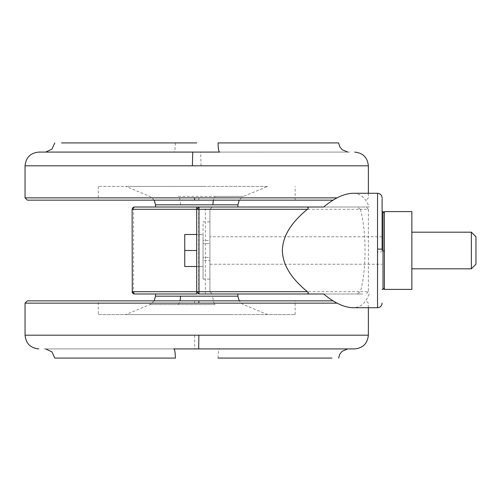 <?xml version="1.0" encoding="UTF-8"?>
<svg xmlns="http://www.w3.org/2000/svg" width="501" height="501" viewBox="0 0 501 501"><rect width="100%" height="100%" fill="white"/><g stroke="black" fill="none" stroke-linecap="round" stroke-linejoin="round"><path stroke-width="0.38" stroke-dasharray="2.5 1.88" d="M155.51 293.987L237.912 293.987L155.51 293.987M230.566 314.59L125.757 314.59L230.566 314.59M98.29 314.59L295.133 314.59L98.29 314.59L98.29 300.857L295.133 300.857L98.29 300.857M333.084 300.857L27.336 300.857M354.639 348.921L45.647 348.921M175.394 358.077L54.803 358.077M331.95 358.077L218.029 358.077C218.204 352.071 218.755 349.022 219.67 348.921L43.894 348.921M132.208 208.623L132.107 209.299L133.554 209.299L134.393 207.013L237.912 207.013L172.789 207.013M267.666 186.41L125.757 186.41L267.666 186.41L243.567 196.379L178.375 196.379C179.771 198.058 180.51 200.876 180.585 204.84L155.51 204.84M202.723 186.41L98.29 186.41L202.723 186.41M190.706 200.143L295.133 200.143L190.706 200.143M333.084 200.143L27.336 200.143M219.407 152.079L38.784 152.079M196.711 142.923L61.479 142.923M338.62 142.923L218.029 142.923M475.95 250.5L475.95 236.766M471.372 232.188L471.372 268.812M411.86 232.188L411.86 250.5M411.86 211.591L384.399 211.591L384.399 289.409L411.86 289.409M383.021 211.71L383.021 250.012L384.399 250.03L384.399 213.119L384.399 250.97M382.106 211.71L382.106 249.179M382.106 250.5L382.106 211.591M209.925 236.998L209.925 264.002L209.925 257.364L203.062 257.364L203.062 243.636L209.925 243.636L209.925 236.766L209.925 264.002M209.925 243.636L209.925 221.887L203.062 221.887L203.062 278.713L203.062 250.5L203.062 257.364L209.925 257.364L209.925 278.713L209.925 240.549L203.062 240.549L203.062 250.5L203.062 234.481L203.062 243.636L209.925 243.636M209.925 279.107L209.925 260.451L203.062 260.451L203.062 279.113L209.925 279.113M184.75 250.5L184.75 234.481L203.062 234.481L196.711 234.481L196.711 266.519L203.062 266.519L184.75 266.519L184.75 250.5L196.711 250.5M196.711 207.013L212.217 207.013L199.003 207.013L196.711 209.299L196.711 291.701L199.003 293.987L212.217 293.987L196.711 293.987M357.125 293.987L323.677 293.987L362.768 293.987L357.125 293.987L360.357 291.701L133.554 291.701L133.554 209.299L360.357 209.299L357.125 207.013L362.768 207.013L323.677 207.013L369.162 207.013C365.805 197.989 360.501 193.411 353.243 193.286L352.641 193.28M357.125 207.013L369.162 207.013M209.925 264.209L209.925 236.791M369.162 293.987C365.605 303.506 359.893 308.084 352.028 307.714M360.357 209.299C366.544 229.997 366.563 270.953 360.357 291.701L368.373 291.701L368.373 209.299L360.357 209.299M134.393 207.013L133.911 207.063M132.496 208.028L132.277 208.441M132.107 209.299L132.107 291.701L133.554 291.701L134.393 293.987L306.769 293.987M205.347 293.987L205.347 209.299L196.711 209.299L209.925 209.299L209.925 291.701L196.711 291.701L209.925 291.701L209.925 209.299L212.217 207.013L209.925 209.299L205.347 209.299L205.347 207.013M132.277 292.559L132.489 292.966M133.942 293.943L134.393 293.987M209.925 291.701L212.217 293.987L209.925 291.701M180.585 296.16L155.51 296.16M237.912 296.16L212.837 296.16C212.919 300.124 213.651 302.942 215.048 304.621L149.855 304.621L215.048 304.621M178.375 304.621L180.084 300.857M337.085 303.143L25.05 303.143M194.582 300.857L194.557 303.143M368.373 335.188L198.872 335.188M196.711 335.188L25.05 335.188M194.557 335.188L194.726 348.921M174.016 348.921L349.529 348.921M237.912 204.84L212.837 204.84M196.711 204.84L180.585 204.84M178.375 196.379L215.048 196.379L213.345 200.143M215.048 196.379L243.567 196.379L242.096 197.15L239.202 200.143M198.841 200.143L198.872 197.857L25.05 197.857M337.085 197.857L198.872 197.857M368.373 165.812L25.05 165.812M201.026 165.812L200.682 152.079M175.394 142.923C175.218 148.929 174.674 151.978 173.753 152.079L45.647 152.079M383.021 250.012L383.021 289.409M377.529 193.28L377.529 251.94L382.106 251.821M377.529 251.94L377.529 307.714M199.003 293.987L198.665 291.701L198.665 209.299L199.003 207.013M267.666 314.59L243.567 304.621L242.096 303.85L239.202 300.857M154.22 300.857L149.855 304.621L125.757 314.59M295.133 314.59L295.133 300.857M368.373 307.72L368.373 303.143L366.087 300.857M219.538 348.884L347.775 348.921M154.22 200.143L149.855 196.379L125.757 186.41M295.133 200.143L295.133 186.41M98.29 186.41L98.29 200.143M368.373 193.28L368.373 197.857L366.087 200.143M349.529 152.079L43.894 152.079M347.775 152.079L173.885 152.116M209.925 264.234L382.106 264.234L209.925 264.234M382.106 236.766L209.925 236.766L382.106 236.766M368.373 209.299L366.087 207.013M368.373 291.701L366.087 293.987"/><path stroke-width="0.75" d="M368.373 307.72L368.373 335.188L25.05 335.188L25.05 303.143L27.336 300.857L333.084 300.857M45.647 348.921L51.935 351.871L54.803 358.077L175.394 358.077C175.218 352.071 174.674 349.022 173.753 348.921L354.639 348.921C362.949 348.076 367.527 343.498 368.373 335.188M218.029 358.077L331.95 358.077M172.789 207.013L237.912 207.013L237.912 204.84L196.711 204.84M368.373 193.28L368.373 165.812L25.05 165.812L25.05 197.857L27.336 200.143L333.084 200.143M25.05 165.812C25.902 157.496 30.48 152.918 38.784 152.079L219.67 152.079C218.755 151.978 218.204 148.929 218.029 142.923L338.62 142.923L339.722 146.705L342.12 149.711L347.775 152.079M61.479 142.923L196.711 142.923M475.95 250.5L475.95 264.234L475.95 236.766L471.372 232.188L411.86 232.188L411.86 211.591L411.86 289.409L384.399 289.409L384.399 211.591L411.86 211.591M475.95 264.234L471.372 268.812L471.372 232.188M411.86 250.5L411.86 289.409M384.399 250.03L384.399 250.97L383.021 250.988L383.021 211.591L384.399 212.963M382.106 303.143C381.831 305.911 380.303 307.439 377.529 307.72L377.529 249.06L382.106 249.179L382.106 198.596L382.106 250.5M132.107 209.299L196.711 209.299L196.711 234.481L184.75 234.481L184.75 266.519L196.711 266.519L196.711 291.701L196.711 209.299L199.003 207.013L306.769 207.013C308.635 207.376 308.823 208.14 307.338 209.299L196.711 209.299L196.711 207.013L134.393 207.013L132.107 209.299L132.277 292.559M184.75 250.5L196.711 250.5M353.243 193.286C344.356 193.399 334.499 197.97 323.677 207.013L237.912 207.013M323.677 207.013L306.769 207.013M377.529 307.72L352.028 307.714C343.41 307.144 333.96 302.573 323.677 293.987L199.003 293.987L196.711 291.701L307.338 291.701C296.486 282.564 282.883 269.075 282.351 250.556C282.846 232.013 296.329 218.568 307.338 209.299M307.338 291.701C308.823 292.86 308.635 293.624 306.769 293.987L323.677 293.987M133.911 207.063L132.496 208.028M132.489 292.966L133.942 293.943M132.107 291.701L134.393 293.987L196.711 293.987L196.711 291.701L132.107 291.701M212.837 296.16L180.585 296.16L237.912 296.16L237.912 293.987M155.51 293.987L155.51 296.16L180.585 296.16L180.084 300.857M198.841 300.857L198.872 303.143L337.085 303.143M25.05 303.143L198.872 303.143M198.697 348.921L198.872 335.188L196.711 335.188M155.51 207.013L155.51 204.84L212.837 204.84L213.345 200.143M194.582 200.143L194.557 197.857L337.085 197.857M25.05 197.857L194.557 197.857M192.397 165.812L192.741 152.079M383.021 289.29L383.021 250.988M377.529 249.06L377.529 193.286C380.303 193.561 381.831 195.089 382.106 197.857M199.003 207.013L199.003 293.987M239.202 300.857L237.912 296.16M155.51 296.16L154.22 300.857M25.05 335.188C25.895 343.498 30.473 348.076 38.784 348.921M338.62 358.077L339.722 354.295L342.12 351.289L347.775 348.921M239.202 200.143L237.912 204.84M155.51 204.84L154.22 200.143M368.373 165.812C367.521 157.496 362.943 152.918 354.639 152.079M54.803 142.923L51.935 149.129L45.647 152.079M471.372 268.812L411.86 268.812M382.106 289.409L383.021 289.409L384.399 288.037M382.106 211.591L383.021 211.591M377.529 193.28L352.641 193.28"/></g></svg>
